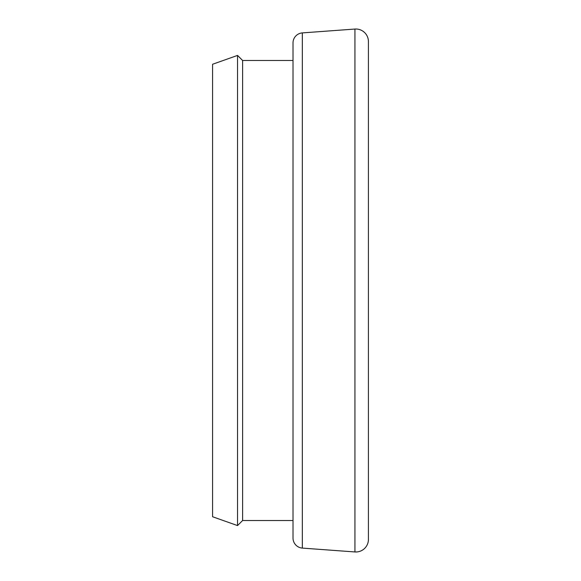 <?xml version="1.0" encoding="UTF-8"?>
<svg xmlns="http://www.w3.org/2000/svg" width="581" height="581" viewBox="0 0 581 581"><rect width="100%" height="100%" fill="white"/><g stroke="black" fill="none" stroke-linecap="round" stroke-linejoin="round"><path stroke-width="0.87" d="M242.611 60.489L242.611 520.511L237.542 525.58L237.542 55.42L242.611 60.489L293.013 60.489M302.331 32.906L302.331 548.094A10.059 10.059 0 0 1 293.013 538.064L293.013 42.936A10.059 10.059 0 0 1 302.331 32.906L354.94 29.05A12.571 12.571 0 0 1 368.427 41.585L368.427 539.415A12.571 12.571 0 0 1 354.94 551.95L354.94 29.05M302.331 548.094L354.94 551.95M293.013 520.511L242.611 520.511M237.542 525.58L212.573 516.741L212.573 64.259L237.542 55.42M368.427 539.415L368.427 41.585"/></g></svg>
